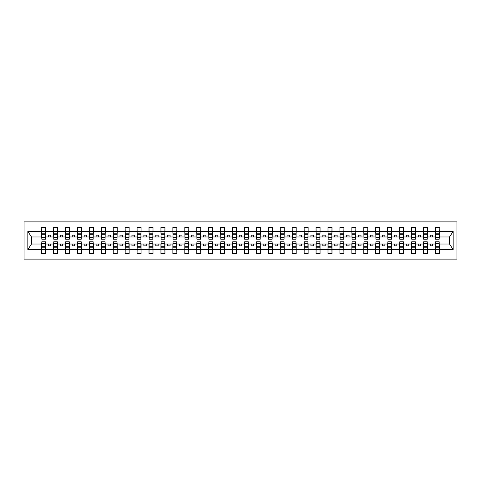 <?xml version="1.0" encoding="UTF-8"?>
<svg xmlns="http://www.w3.org/2000/svg" width="481" height="481" viewBox="0 0 481 481"><rect width="100%" height="100%" fill="white"/><g stroke="black" fill="none" stroke-linecap="round" stroke-linejoin="round"><path stroke-width="0.72" d="M24.05 259.115L456.95 259.115L456.95 221.885L24.05 221.885L24.05 259.115M435.57 242.598L435.377 244.029L427.453 244.029L427.26 242.598M439.195 238.402L439.387 236.971L449.507 236.971L453.168 231.457L453.168 249.543L439.387 249.543L439.387 253.625L435.377 253.625L435.377 244.029M439.195 242.598L439.387 249.543M423.635 242.598L423.442 244.029L415.524 244.029L415.331 242.598M435.377 249.543L427.453 249.543L427.453 253.625L423.442 253.625L423.442 244.029M427.453 249.543L427.453 244.029M411.706 242.598L411.514 244.029L403.589 244.029L403.397 242.598M423.442 249.543L415.524 249.543L415.524 253.625L411.514 253.625L411.514 244.029M415.524 249.543L415.524 244.029M399.771 242.598L399.579 244.029L391.654 244.029L391.468 242.598M411.514 249.543L403.589 249.543L403.589 253.625L399.579 253.625L399.579 244.029M403.589 249.543L403.589 244.029M387.836 242.598L387.65 244.029L379.725 244.029L379.533 242.598M399.579 249.543L391.654 249.543L391.654 253.625L387.65 253.625L387.65 244.029M391.654 249.543L391.654 244.029M375.908 242.598L375.715 244.029L367.791 244.029L367.604 242.598M387.65 249.543L379.725 249.543L379.725 253.625L375.715 253.625L375.715 244.029M379.725 249.543L379.725 244.029M363.973 242.598L363.786 244.029L355.862 244.029L355.669 242.598M375.715 249.543L367.791 249.543L367.791 253.625L363.786 253.625L363.786 244.029M367.791 249.543L367.791 244.029M352.044 242.598L351.851 244.029L343.927 244.029L343.735 242.598M363.786 249.543L355.862 249.543L355.862 253.625L351.851 253.625L351.851 244.029M355.862 249.543L355.862 244.029M340.109 242.598L339.917 244.029L331.998 244.029L331.806 242.598M351.851 249.543L343.927 249.543L343.927 253.625L339.917 253.625L339.917 244.029M343.927 249.543L343.927 244.029M328.18 242.598L327.988 244.029L320.063 244.029L319.871 242.598M339.917 249.543L331.998 249.543L331.998 253.625L327.988 253.625L327.988 244.029M331.998 249.543L331.998 244.029M316.245 242.598L316.053 244.029L308.135 244.029L307.942 242.598M327.988 249.543L320.063 249.543L320.063 253.625L316.053 253.625L316.053 244.029M320.063 249.543L320.063 244.029M304.311 242.598L304.124 244.029L296.2 244.029L296.007 242.598M316.053 249.543L308.135 249.543L308.135 253.625L304.124 253.625L304.124 244.029M308.135 249.543L308.135 244.029M292.382 242.598L292.189 244.029L284.265 244.029L284.079 242.598M304.124 249.543L296.2 249.543L296.2 253.625L292.189 253.625L292.189 244.029M296.2 249.543L296.2 244.029M280.447 242.598L280.261 244.029L272.336 244.029L272.144 242.598M292.189 249.543L284.265 249.543L284.265 253.625L280.261 253.625L280.261 244.029M284.265 249.543L284.265 244.029M268.518 242.598L268.326 244.029L260.401 244.029L260.215 242.598M280.261 249.543L272.336 249.543L272.336 253.625L268.326 253.625L268.326 244.029M272.336 249.543L272.336 244.029M256.583 242.598L256.391 244.029L248.473 244.029L248.28 242.598M268.326 249.543L260.401 249.543L260.401 253.625L256.391 253.625L256.391 244.029M260.401 249.543L260.401 244.029M244.655 242.598L244.462 244.029L236.538 244.029L236.345 242.598M256.391 249.543L248.473 249.543L248.473 253.625L244.462 253.625L244.462 244.029M248.473 249.543L248.473 244.029M232.72 242.598L232.527 244.029L224.609 244.029L224.417 242.598M244.462 249.543L236.538 249.543L236.538 253.625L232.527 253.625L232.527 244.029M236.538 249.543L236.538 244.029M220.785 242.598L220.599 244.029L212.674 244.029L212.482 242.598M232.527 249.543L224.609 249.543L224.609 253.625L220.599 253.625L220.599 244.029M224.609 249.543L224.609 244.029M208.856 242.598L208.664 244.029L200.739 244.029L200.553 242.598M220.599 249.543L212.674 249.543L212.674 253.625L208.664 253.625L208.664 244.029M212.674 249.543L212.674 244.029M196.921 242.598L196.735 244.029L188.811 244.029L188.618 242.598M208.664 249.543L200.739 249.543L200.739 253.625L196.735 253.625L196.735 244.029M200.739 249.543L200.739 244.029M184.993 242.598L184.8 244.029L176.876 244.029L176.689 242.598M196.735 249.543L188.811 249.543L188.811 253.625L184.8 253.625L184.8 244.029M188.811 249.543L188.811 244.029M173.058 242.598L172.865 244.029L164.947 244.029L164.755 242.598M184.8 249.543L176.876 249.543L176.876 253.625L172.865 253.625L172.865 244.029M176.876 249.543L176.876 244.029M161.129 242.598L160.937 244.029L153.012 244.029L152.82 242.598M172.865 249.543L164.947 249.543L164.947 253.625L160.937 253.625L160.937 244.029M164.947 249.543L164.947 244.029M149.194 242.598L149.002 244.029L141.083 244.029L140.891 242.598M160.937 249.543L153.012 249.543L153.012 253.625L149.002 253.625L149.002 244.029M153.012 249.543L153.012 244.029M137.265 242.598L137.073 244.029L129.148 244.029L128.956 242.598M149.002 249.543L141.083 249.543L141.083 253.625L137.073 253.625L137.073 244.029M141.083 249.543L141.083 244.029M125.331 242.598L125.138 244.029L117.214 244.029L117.027 242.598M137.073 249.543L129.148 249.543L129.148 253.625L125.138 253.625L125.138 244.029M129.148 249.543L129.148 244.029M113.396 242.598L113.209 244.029L105.285 244.029L105.092 242.598M125.138 249.543L117.214 249.543L117.214 253.625L113.209 253.625L113.209 244.029M117.214 249.543L117.214 244.029M101.467 242.598L101.275 244.029L93.35 244.029L93.164 242.598M113.209 249.543L105.285 249.543L105.285 253.625L101.275 253.625L101.275 244.029M105.285 249.543L105.285 244.029M89.532 242.598L89.346 244.029L81.421 244.029L81.229 242.598M101.275 249.543L93.35 249.543L93.35 253.625L89.346 253.625L89.346 244.029M93.35 249.543L93.35 244.029M77.603 242.598L77.411 244.029L69.486 244.029L69.294 242.598M89.346 249.543L81.421 249.543L81.421 253.625L77.411 253.625L77.411 244.029M81.421 249.543L81.421 244.029M65.669 242.598L65.476 244.029L57.558 244.029L57.365 242.598M77.411 249.543L69.486 249.543L69.486 253.625L65.476 253.625L65.476 244.029M69.486 249.543L69.486 244.029M53.74 242.598L53.547 244.029L45.623 244.029L45.43 242.598M65.476 249.543L57.558 249.543L57.558 253.625L53.547 253.625L53.547 244.029M57.558 249.543L57.558 244.029M435.57 237.56L439.195 237.56L439.195 239.213L435.57 239.213L435.377 227.375L435.377 231.457L427.453 231.457L427.26 238.402M435.57 238.402L435.377 231.457M423.635 237.56L427.26 237.56L427.26 239.213L423.635 239.213L423.442 227.375L423.442 231.457L415.524 231.457L415.331 238.402M423.635 238.402L423.442 231.457M411.706 237.56L415.331 237.56L415.331 239.213L411.706 239.213L411.514 227.375L411.514 231.457L403.589 231.457L403.397 238.402M411.706 238.402L411.514 231.457M399.771 237.56L403.397 237.56L403.397 239.213L399.771 239.213L399.579 227.375L399.579 231.457L391.654 231.457L391.468 238.402M399.771 238.402L399.579 231.457M387.836 237.56L391.468 237.56L391.468 239.213L387.836 239.213L387.65 227.375L387.65 231.457L379.725 231.457L379.533 238.402M387.836 238.402L387.65 231.457M375.908 237.56L379.533 237.56L379.533 239.213L375.908 239.213L375.715 227.375L375.715 231.457L367.791 231.457L367.604 238.402M375.908 238.402L375.715 231.457M363.973 237.56L367.604 237.56L367.604 239.213L363.973 239.213L363.786 227.375L363.786 231.457L355.862 231.457L355.669 238.402M363.973 238.402L363.786 231.457M352.044 237.56L355.669 237.56L355.669 239.213L352.044 239.213L351.851 227.375L351.851 231.457L343.927 231.457L343.735 238.402M352.044 238.402L351.851 231.457M340.109 237.56L343.735 237.56L343.735 239.213L340.109 239.213L339.917 227.375L339.917 231.457L331.998 231.457L331.806 238.402M340.109 238.402L339.917 231.457M328.18 237.56L331.806 237.56L331.806 239.213L328.18 239.213L327.988 227.375L327.988 231.457L320.063 231.457L319.871 238.402M328.18 238.402L327.988 231.457M316.245 237.56L319.871 237.56L319.871 239.213L316.245 239.213L316.053 227.375L316.053 231.457L308.135 231.457L307.942 238.402M316.245 238.402L316.053 231.457M304.311 237.56L307.942 237.56L307.942 239.213L304.311 239.213L304.124 227.375L304.124 231.457L296.2 231.457L296.007 238.402M304.311 238.402L304.124 231.457M292.382 237.56L296.007 237.56L296.007 239.213L292.382 239.213L292.189 227.375L292.189 231.457L284.265 231.457L284.079 238.402M292.382 238.402L292.189 231.457M280.447 237.56L284.079 237.56L284.079 239.213L280.447 239.213L280.261 227.375L280.261 231.457L272.336 231.457L272.144 238.402M280.447 238.402L280.261 231.457M268.518 237.56L272.144 237.56L272.144 239.213L268.518 239.213L268.326 227.375L268.326 231.457L260.401 231.457L260.215 238.402M268.518 238.402L268.326 231.457M256.583 237.56L260.215 237.56L260.215 239.213L256.583 239.213L256.391 227.375L256.391 231.457L248.473 231.457L248.28 238.402M256.583 238.402L256.391 231.457M244.655 237.56L248.28 237.56L248.28 239.213L244.655 239.213L244.462 227.375L244.462 231.457L236.538 231.457L236.345 238.402M244.655 238.402L244.462 231.457M232.72 237.56L236.345 237.56L236.345 239.213L232.72 239.213L232.527 227.375L232.527 231.457L224.609 231.457L224.417 238.402M232.72 238.402L232.527 231.457M220.785 237.56L224.417 237.56L224.417 239.213L220.785 239.213L220.599 227.375L220.599 231.457L212.674 231.457L212.482 238.402M220.785 238.402L220.599 231.457M208.856 237.56L212.482 237.56L212.482 239.213L208.856 239.213L208.664 227.375L208.664 231.457L200.739 231.457L200.553 238.402M208.856 238.402L208.664 231.457M196.921 237.56L200.553 237.56L200.553 239.213L196.921 239.213L196.735 227.375L196.735 231.457L188.811 231.457L188.618 238.402M196.921 238.402L196.735 231.457M184.993 237.56L188.618 237.56L188.618 239.213L184.993 239.213L184.8 227.375L184.8 231.457L176.876 231.457L176.689 238.402M184.993 238.402L184.8 231.457M173.058 237.56L176.689 237.56L176.689 239.213L173.058 239.213L172.865 227.375L172.865 231.457L164.947 231.457L164.755 238.402M173.058 238.402L172.865 231.457M161.129 237.56L164.755 237.56L164.755 239.213L161.129 239.213L160.937 227.375L160.937 231.457L153.012 231.457L152.82 238.402M161.129 238.402L160.937 231.457M149.194 237.56L152.82 237.56L152.82 239.213L149.194 239.213L149.002 227.375L149.002 231.457L141.083 231.457L140.891 238.402M149.194 238.402L149.002 231.457M137.265 237.56L140.891 237.56L140.891 239.213L137.265 239.213L137.073 227.375L137.073 231.457L129.148 231.457L128.956 238.402M137.265 238.402L137.073 231.457M125.331 237.56L128.956 237.56L128.956 239.213L125.331 239.213L125.138 227.375L125.138 231.457L117.214 231.457L117.027 238.402M125.331 238.402L125.138 231.457M113.396 237.56L117.027 237.56L117.027 239.213L113.396 239.213L113.209 227.375L113.209 231.457L105.285 231.457L105.092 238.402M113.396 238.402L113.209 231.457M101.467 237.56L105.092 237.56L105.092 239.213L101.467 239.213L101.275 227.375L101.275 231.457L93.35 231.457L93.164 238.402M101.467 238.402L101.275 231.457M89.532 237.56L93.164 237.56L93.164 239.213L89.532 239.213L89.346 227.375L89.346 231.457L81.421 231.457L81.229 238.402M89.532 238.402L89.346 231.457M77.603 237.56L81.229 237.56L81.229 239.213L77.603 239.213L77.411 227.375L77.411 231.457L69.486 231.457L69.294 238.402M77.603 238.402L77.411 231.457M65.669 237.56L69.294 237.56L69.294 239.213L65.669 239.213L65.476 227.375L65.476 231.457L57.558 231.457L57.365 238.402M65.669 238.402L65.476 231.457M53.74 237.56L57.365 237.56L57.365 239.213L53.74 239.213L53.74 227.375L53.547 231.457L45.623 231.457L45.43 227.375L45.43 239.213L41.805 239.213L41.805 234.728L45.43 234.728M53.74 238.402L53.547 231.457M41.805 242.598L41.613 244.029L31.493 244.029L27.832 249.543L27.832 231.457L31.493 236.971L41.613 236.971L41.613 231.457L27.832 231.457M53.547 249.543L45.623 249.543L45.623 253.625L41.613 253.625L41.613 244.029M45.623 249.543L45.623 244.029M41.805 234.728L41.805 227.375L41.613 231.457M41.613 236.971L41.805 238.402M439.387 236.971L439.195 227.375L439.195 237.56M423.442 227.375L427.453 227.375L427.453 231.457M411.514 227.375L415.524 227.375L415.524 231.457M399.579 227.375L403.589 227.375L403.589 231.457M387.65 227.375L391.654 227.375L391.654 231.457M375.715 227.375L379.725 227.375L379.725 231.457M363.786 227.375L367.791 227.375L367.791 231.457M351.851 227.375L355.862 227.375L355.862 231.457M339.917 227.375L343.927 227.375L343.927 231.457M327.988 227.375L331.998 227.375L331.998 231.457M316.053 227.375L320.063 227.375L320.063 231.457M304.124 227.375L308.135 227.375L308.135 231.457M292.189 227.375L296.2 227.375L296.2 231.457M280.261 227.375L284.265 227.375L284.265 231.457M268.326 227.375L272.336 227.375L272.336 231.457M256.391 227.375L260.401 227.375L260.401 231.457M244.462 227.375L248.473 227.375L248.473 231.457M232.527 227.375L236.538 227.375L236.538 231.457M220.599 227.375L224.609 227.375L224.609 231.457M208.664 227.375L212.674 227.375L212.674 231.457M196.735 227.375L200.739 227.375L200.739 231.457M184.8 227.375L188.811 227.375L188.811 231.457M172.865 227.375L176.876 227.375L176.876 231.457M160.937 227.375L164.947 227.375L164.947 231.457M149.002 227.375L153.012 227.375L153.012 231.457M137.073 227.375L141.083 227.375L141.083 231.457M125.138 227.375L129.148 227.375L129.148 231.457M113.209 227.375L117.214 227.375L117.214 231.457M101.275 227.375L105.285 227.375L105.285 231.457M89.346 227.375L93.35 227.375L93.35 231.457M77.411 227.375L81.421 227.375L81.421 231.457M65.476 227.375L69.486 227.375L69.486 231.457M53.547 227.375L57.558 227.375L57.558 231.457M453.168 231.457L439.387 231.457M41.613 249.543L27.832 249.543M41.613 227.375L45.623 227.375M435.377 227.375L439.387 227.375M435.377 236.971L432.605 236.971L432.605 235.155L430.224 235.155L430.224 236.971L432.605 236.971M430.224 236.971L427.453 236.971M430.224 244.029L430.224 245.845L432.605 245.845L432.605 244.029M423.442 236.971L420.677 236.971L420.677 235.155L418.29 235.155L418.29 236.971L420.677 236.971M418.29 236.971L415.524 236.971M418.29 244.029L418.29 245.845L420.677 245.845L420.677 244.029M411.514 236.971L408.742 236.971L408.742 235.155L406.355 235.155L406.355 236.971L408.742 236.971M406.355 236.971L403.589 236.971M406.355 244.029L406.355 245.845L408.742 245.845L408.742 244.029M399.579 236.971L396.813 236.971L396.813 235.155L394.426 235.155L394.426 236.971L396.813 236.971M394.426 236.971L391.654 236.971M394.426 244.029L394.426 245.845L396.813 245.845L396.813 244.029M387.65 236.971L384.878 236.971L384.878 235.155L382.491 235.155L382.491 236.971L384.878 236.971M382.491 236.971L379.725 236.971M382.491 244.029L382.491 245.845L384.878 245.845L384.878 244.029M375.715 236.971L372.949 236.971L372.949 235.155L370.562 235.155L370.562 236.971L372.949 236.971M370.562 236.971L367.791 236.971M370.562 244.029L370.562 245.845L372.949 245.845L372.949 244.029M363.786 236.971L361.015 236.971L361.015 235.155L358.628 235.155L358.628 236.971L361.015 236.971M358.628 236.971L355.862 236.971M358.628 244.029L358.628 245.845L361.015 245.845L361.015 244.029M351.851 236.971L349.086 236.971L349.086 235.155L346.699 235.155L346.699 236.971L349.086 236.971M346.699 236.971L343.927 236.971M346.699 244.029L346.699 245.845L349.086 245.845L349.086 244.029M339.917 236.971L337.151 236.971L337.151 235.155L334.764 235.155L334.764 236.971L337.151 236.971M334.764 236.971L331.998 236.971M334.764 244.029L334.764 245.845L337.151 245.845L337.151 244.029M327.988 236.971L325.216 236.971L325.216 235.155L322.829 235.155L322.829 236.971L325.216 236.971M322.829 236.971L320.063 236.971M322.829 244.029L322.829 245.845L325.216 245.845L325.216 244.029M316.053 236.971L313.287 236.971L313.287 235.155L310.9 235.155L310.9 236.971L313.287 236.971M310.9 236.971L308.135 236.971M310.9 244.029L310.9 245.845L313.287 245.845L313.287 244.029M304.124 236.971L301.353 236.971L301.353 235.155L298.966 235.155L298.966 236.971L301.353 236.971M298.966 236.971L296.2 236.971M298.966 244.029L298.966 245.845L301.353 245.845L301.353 244.029M292.189 236.971L289.424 236.971L289.424 235.155L287.037 235.155L287.037 236.971L289.424 236.971M287.037 236.971L284.265 236.971M287.037 244.029L287.037 245.845L289.424 245.845L289.424 244.029M280.261 236.971L277.489 236.971L277.489 235.155L275.102 235.155L275.102 236.971L277.489 236.971M275.102 236.971L272.336 236.971M275.102 244.029L275.102 245.845L277.489 245.845L277.489 244.029M268.326 236.971L265.56 236.971L265.56 235.155L263.173 235.155L263.173 236.971L265.56 236.971M263.173 236.971L260.401 236.971M263.173 244.029L263.173 245.845L265.56 245.845L265.56 244.029M256.391 236.971L253.625 236.971L253.625 235.155L251.238 235.155L251.238 236.971L253.625 236.971M251.238 236.971L248.473 236.971M251.238 244.029L251.238 245.845L253.625 245.845L253.625 244.029M244.462 236.971L241.69 236.971L241.69 235.155L239.31 235.155L239.31 236.971L241.69 236.971M239.31 236.971L236.538 236.971M239.31 244.029L239.31 245.845L241.69 245.845L241.69 244.029M232.527 236.971L229.762 236.971L229.762 235.155L227.375 235.155L227.375 236.971L229.762 236.971M227.375 236.971L224.609 236.971M227.375 244.029L227.375 245.845L229.762 245.845L229.762 244.029M220.599 236.971L217.827 236.971L217.827 235.155L215.44 235.155L215.44 236.971L217.827 236.971M215.44 236.971L212.674 236.971M215.44 244.029L215.44 245.845L217.827 245.845L217.827 244.029M208.664 236.971L205.898 236.971L205.898 235.155L203.511 235.155L203.511 236.971L205.898 236.971M203.511 236.971L200.739 236.971M203.511 244.029L203.511 245.845L205.898 245.845L205.898 244.029M196.735 236.971L193.963 236.971L193.963 235.155L191.576 235.155L191.576 236.971L193.963 236.971M191.576 236.971L188.811 236.971M191.576 244.029L191.576 245.845L193.963 245.845L193.963 244.029M184.8 236.971L182.034 236.971L182.034 235.155L179.647 235.155L179.647 236.971L182.034 236.971M179.647 236.971L176.876 236.971M179.647 244.029L179.647 245.845L182.034 245.845L182.034 244.029M172.865 236.971L170.1 236.971L170.1 235.155L167.713 235.155L167.713 236.971L170.1 236.971M167.713 236.971L164.947 236.971M167.713 244.029L167.713 245.845L170.1 245.845L170.1 244.029M160.937 236.971L158.171 236.971L158.171 235.155L155.784 235.155L155.784 236.971L158.171 236.971M155.784 236.971L153.012 236.971M155.784 244.029L155.784 245.845L158.171 245.845L158.171 244.029M149.002 236.971L146.236 236.971L146.236 235.155L143.849 235.155L143.849 236.971L146.236 236.971M143.849 236.971L141.083 236.971M143.849 244.029L143.849 245.845L146.236 245.845L146.236 244.029M137.073 236.971L134.301 236.971L134.301 235.155L131.914 235.155L131.914 236.971L134.301 236.971M131.914 236.971L129.148 236.971M131.914 244.029L131.914 245.845L134.301 245.845L134.301 244.029M125.138 236.971L122.372 236.971L122.372 235.155L119.985 235.155L119.985 236.971L122.372 236.971M119.985 236.971L117.214 236.971M119.985 244.029L119.985 245.845L122.372 245.845L122.372 244.029M113.209 236.971L110.438 236.971L110.438 235.155L108.051 235.155L108.051 236.971L110.438 236.971M108.051 236.971L105.285 236.971M108.051 244.029L108.051 245.845L110.438 245.845L110.438 244.029M101.275 236.971L98.509 236.971L98.509 235.155L96.122 235.155L96.122 236.971L98.509 236.971M96.122 236.971L93.35 236.971M96.122 244.029L96.122 245.845L98.509 245.845L98.509 244.029M89.346 236.971L86.574 236.971L86.574 235.155L84.187 235.155L84.187 236.971L86.574 236.971M84.187 236.971L81.421 236.971M84.187 244.029L84.187 245.845L86.574 245.845L86.574 244.029M77.411 236.971L74.645 236.971L74.645 235.155L72.258 235.155L72.258 236.971L74.645 236.971M72.258 236.971L69.486 236.971M72.258 244.029L72.258 245.845L74.645 245.845L74.645 244.029M65.476 236.971L62.71 236.971L62.71 235.155L60.323 235.155L60.323 236.971L62.71 236.971M60.323 236.971L57.558 236.971M60.323 244.029L60.323 245.845L62.71 245.845L62.71 244.029M53.547 236.971L50.776 236.971L50.776 235.155L48.395 235.155L48.395 236.971L50.776 236.971M48.395 236.971L45.623 236.971L45.623 231.457M48.395 244.029L48.395 245.845L50.776 245.845L50.776 244.029M45.623 236.971L45.43 238.402M453.168 249.543L449.507 244.029L439.387 244.029M31.686 236.971L31.686 244.029M449.314 244.029L449.314 236.971M41.805 233.796L45.43 233.796M41.613 253.625L41.805 241.787L45.43 241.787L45.43 246.272L41.805 246.272M45.43 246.272L45.623 253.625M45.43 247.204L41.805 247.204M57.558 227.375L57.365 237.56M53.74 234.728L57.365 234.728M53.74 233.796L57.365 233.796M69.486 227.375L69.294 237.56M65.669 234.728L69.294 234.728M65.669 233.796L69.294 233.796M81.421 227.375L81.229 237.56M77.603 234.728L81.229 234.728M77.603 233.796L81.229 233.796M93.35 227.375L93.164 237.56M89.532 234.728L93.164 234.728M89.532 233.796L93.164 233.796M53.547 253.625L53.74 241.787L57.365 241.787L57.365 246.272L53.74 246.272M57.365 246.272L57.558 253.625M57.365 247.204L53.74 247.204M65.476 253.625L65.669 241.787L69.294 241.787L69.294 246.272L65.669 246.272M69.294 246.272L69.486 253.625M69.294 247.204L65.669 247.204M77.411 253.625L77.603 241.787L81.229 241.787L81.229 246.272L77.603 246.272M81.229 246.272L81.421 253.625M81.229 247.204L77.603 247.204M89.346 253.625L89.532 241.787L93.164 241.787L93.164 246.272L89.532 246.272M93.164 246.272L93.35 253.625M93.164 247.204L89.532 247.204M105.285 227.375L105.092 237.56M101.467 234.728L105.092 234.728M101.467 233.796L105.092 233.796M101.275 253.625L101.467 241.787L105.092 241.787L105.092 246.272L101.467 246.272M105.092 246.272L105.285 253.625M105.092 247.204L101.467 247.204M117.214 227.375L117.027 237.56M113.396 234.728L117.027 234.728M113.396 233.796L117.027 233.796M113.209 253.625L113.396 241.787L117.027 241.787L117.027 246.272L113.396 246.272M117.027 246.272L117.214 253.625M117.027 247.204L113.396 247.204M129.148 227.375L128.956 237.56M125.331 234.728L128.956 234.728M125.331 233.796L128.956 233.796M125.138 253.625L125.331 241.787L128.956 241.787L128.956 246.272L125.331 246.272M128.956 246.272L129.148 253.625M128.956 247.204L125.331 247.204M141.083 227.375L140.891 237.56M137.265 234.728L140.891 234.728M137.265 233.796L140.891 233.796M137.073 253.625L137.265 241.787L140.891 241.787L140.891 246.272L137.265 246.272M140.891 246.272L141.083 253.625M140.891 247.204L137.265 247.204M153.012 227.375L152.82 237.56M149.194 234.728L152.82 234.728M149.194 233.796L152.82 233.796M149.002 253.625L149.194 241.787L152.82 241.787L152.82 246.272L149.194 246.272M152.82 246.272L153.012 253.625M152.82 247.204L149.194 247.204M164.947 227.375L164.755 237.56M161.129 234.728L164.755 234.728M161.129 233.796L164.755 233.796M160.937 253.625L161.129 241.787L164.755 241.787L164.755 246.272L161.129 246.272M164.755 246.272L164.947 253.625M164.755 247.204L161.129 247.204M176.876 227.375L176.689 237.56M173.058 234.728L176.689 234.728M173.058 233.796L176.689 233.796M172.865 253.625L173.058 241.787L176.689 241.787L176.689 246.272L173.058 246.272M176.689 246.272L176.876 253.625M176.689 247.204L173.058 247.204M188.811 227.375L188.618 237.56M184.993 234.728L188.618 234.728M184.993 233.796L188.618 233.796M184.8 253.625L184.993 241.787L188.618 241.787L188.618 246.272L184.993 246.272M188.618 246.272L188.811 253.625M188.618 247.204L184.993 247.204M200.739 227.375L200.553 237.56M196.921 234.728L200.553 234.728M196.921 233.796L200.553 233.796M196.735 253.625L196.921 241.787L200.553 241.787L200.553 246.272L196.921 246.272M200.553 246.272L200.739 253.625M200.553 247.204L196.921 247.204M212.674 227.375L212.482 237.56M208.856 234.728L212.482 234.728M208.856 233.796L212.482 233.796M208.664 253.625L208.856 241.787L212.482 241.787L212.482 246.272L208.856 246.272M212.482 246.272L212.674 253.625M212.482 247.204L208.856 247.204M224.609 227.375L224.417 237.56M220.785 234.728L224.417 234.728M220.785 233.796L224.417 233.796M220.599 253.625L220.785 241.787L224.417 241.787L224.417 246.272L220.785 246.272M224.417 246.272L224.609 253.625M224.417 247.204L220.785 247.204M236.538 227.375L236.345 237.56M232.72 234.728L236.345 234.728M232.72 233.796L236.345 233.796M232.527 253.625L232.72 241.787L236.345 241.787L236.345 246.272L232.72 246.272M236.345 246.272L236.538 253.625M236.345 247.204L232.72 247.204M248.473 227.375L248.28 237.56M244.655 234.728L248.28 234.728M244.655 233.796L248.28 233.796M260.401 227.375L260.215 237.56M256.583 234.728L260.215 234.728M256.583 233.796L260.215 233.796M272.336 227.375L272.144 237.56M268.518 234.728L272.144 234.728M268.518 233.796L272.144 233.796M284.265 227.375L284.079 237.56M280.447 234.728L284.079 234.728M280.447 233.796L284.079 233.796M296.2 227.375L296.007 237.56M292.382 234.728L296.007 234.728M292.382 233.796L296.007 233.796M308.135 227.375L307.942 237.56M304.311 234.728L307.942 234.728M304.311 233.796L307.942 233.796M320.063 227.375L319.871 237.56M316.245 234.728L319.871 234.728M316.245 233.796L319.871 233.796M244.462 253.625L244.655 241.787L248.28 241.787L248.28 246.272L244.655 246.272M248.28 246.272L248.473 253.625M248.28 247.204L244.655 247.204M256.391 253.625L256.583 241.787L260.215 241.787L260.215 246.272L256.583 246.272M260.215 246.272L260.401 253.625M260.215 247.204L256.583 247.204M268.326 253.625L268.518 241.787L272.144 241.787L272.144 246.272L268.518 246.272M272.144 246.272L272.336 253.625M272.144 247.204L268.518 247.204M280.261 253.625L280.447 241.787L284.079 241.787L284.079 246.272L280.447 246.272M284.079 246.272L284.265 253.625M284.079 247.204L280.447 247.204M292.189 253.625L292.382 241.787L296.007 241.787L296.007 246.272L292.382 246.272M296.007 246.272L296.2 253.625M296.007 247.204L292.382 247.204M304.124 253.625L304.311 241.787L307.942 241.787L307.942 246.272L304.311 246.272M307.942 246.272L308.135 253.625M307.942 247.204L304.311 247.204M316.053 253.625L316.245 241.787L319.871 241.787L319.871 246.272L316.245 246.272M319.871 246.272L320.063 253.625M319.871 247.204L316.245 247.204M331.998 227.375L331.806 237.56M328.18 234.728L331.806 234.728M328.18 233.796L331.806 233.796M327.988 253.625L328.18 241.787L331.806 241.787L331.806 246.272L328.18 246.272M331.806 246.272L331.998 253.625M331.806 247.204L328.18 247.204M343.927 227.375L343.735 237.56M340.109 234.728L343.735 234.728M340.109 233.796L343.735 233.796M339.917 253.625L340.109 241.787L343.735 241.787L343.735 246.272L340.109 246.272M343.735 246.272L343.927 253.625M343.735 247.204L340.109 247.204M355.862 227.375L355.669 237.56M352.044 234.728L355.669 234.728M352.044 233.796L355.669 233.796M351.851 253.625L352.044 241.787L355.669 241.787L355.669 246.272L352.044 246.272M355.669 246.272L355.862 253.625M355.669 247.204L352.044 247.204M367.791 227.375L367.604 237.56M363.973 234.728L367.604 234.728M363.973 233.796L367.604 233.796M363.786 253.625L363.973 241.787L367.604 241.787L367.604 246.272L363.973 246.272M367.604 246.272L367.791 253.625M367.604 247.204L363.973 247.204M379.725 227.375L379.533 237.56M375.908 234.728L379.533 234.728M375.908 233.796L379.533 233.796M375.715 253.625L375.908 241.787L379.533 241.787L379.533 246.272L375.908 246.272M379.533 246.272L379.725 253.625M379.533 247.204L375.908 247.204M391.654 227.375L391.468 237.56M387.836 234.728L391.468 234.728M387.836 233.796L391.468 233.796M387.65 253.625L387.836 241.787L391.468 241.787L391.468 246.272L387.836 246.272M391.468 246.272L391.654 253.625M391.468 247.204L387.836 247.204M403.589 227.375L403.397 237.56M399.771 234.728L403.397 234.728M399.771 233.796L403.397 233.796M399.579 253.625L399.771 241.787L403.397 241.787L403.397 246.272L399.771 246.272M403.397 246.272L403.589 253.625M403.397 247.204L399.771 247.204M415.524 227.375L415.331 237.56M411.706 234.728L415.331 234.728M411.706 233.796L415.331 233.796M411.514 253.625L411.706 241.787L415.331 241.787L415.331 246.272L411.706 246.272M415.331 246.272L415.524 253.625M415.331 247.204L411.706 247.204M427.453 227.375L427.26 237.56M423.635 234.728L427.26 234.728M423.635 233.796L427.26 233.796M423.442 253.625L423.635 241.787L427.26 241.787L427.26 246.272L423.635 246.272M427.26 246.272L427.453 253.625M427.26 247.204L423.635 247.204M435.57 234.728L439.195 234.728M435.57 233.796L439.195 233.796M435.377 253.625L435.57 241.787L439.195 241.787L439.195 246.272L435.57 246.272M439.195 246.272L439.387 253.625M439.195 247.204L435.57 247.204M41.805 237.56L45.43 237.56M41.805 231.289L45.43 231.289M45.43 243.44L41.805 243.44M45.43 249.711L41.805 249.711M53.74 231.289L57.365 231.289M65.669 231.289L69.294 231.289M77.603 231.289L81.229 231.289M89.532 231.289L93.164 231.289M57.365 243.44L53.74 243.44M57.365 249.711L53.74 249.711M69.294 243.44L65.669 243.44M69.294 249.711L65.669 249.711M81.229 243.44L77.603 243.44M81.229 249.711L77.603 249.711M93.164 243.44L89.532 243.44M93.164 249.711L89.532 249.711M101.467 231.289L105.092 231.289M105.092 243.44L101.467 243.44M105.092 249.711L101.467 249.711M113.396 231.289L117.027 231.289M117.027 243.44L113.396 243.44M117.027 249.711L113.396 249.711M125.331 231.289L128.956 231.289M128.956 243.44L125.331 243.44M128.956 249.711L125.331 249.711M137.265 231.289L140.891 231.289M140.891 243.44L137.265 243.44M140.891 249.711L137.265 249.711M149.194 231.289L152.82 231.289M152.82 243.44L149.194 243.44M152.82 249.711L149.194 249.711M161.129 231.289L164.755 231.289M164.755 243.44L161.129 243.44M164.755 249.711L161.129 249.711M173.058 231.289L176.689 231.289M176.689 243.44L173.058 243.44M176.689 249.711L173.058 249.711M184.993 231.289L188.618 231.289M188.618 243.44L184.993 243.44M188.618 249.711L184.993 249.711M196.921 231.289L200.553 231.289M200.553 243.44L196.921 243.44M200.553 249.711L196.921 249.711M208.856 231.289L212.482 231.289M212.482 243.44L208.856 243.44M212.482 249.711L208.856 249.711M220.785 231.289L224.417 231.289M224.417 243.44L220.785 243.44M224.417 249.711L220.785 249.711M232.72 231.289L236.345 231.289M236.345 243.44L232.72 243.44M236.345 249.711L232.72 249.711M244.655 231.289L248.28 231.289M256.583 231.289L260.215 231.289M268.518 231.289L272.144 231.289M280.447 231.289L284.079 231.289M292.382 231.289L296.007 231.289M304.311 231.289L307.942 231.289M316.245 231.289L319.871 231.289M248.28 243.44L244.655 243.44M248.28 249.711L244.655 249.711M260.215 243.44L256.583 243.44M260.215 249.711L256.583 249.711M272.144 243.44L268.518 243.44M272.144 249.711L268.518 249.711M284.079 243.44L280.447 243.44M284.079 249.711L280.447 249.711M296.007 243.44L292.382 243.44M296.007 249.711L292.382 249.711M307.942 243.44L304.311 243.44M307.942 249.711L304.311 249.711M319.871 243.44L316.245 243.44M319.871 249.711L316.245 249.711M328.18 231.289L331.806 231.289M331.806 243.44L328.18 243.44M331.806 249.711L328.18 249.711M340.109 231.289L343.735 231.289M343.735 243.44L340.109 243.44M343.735 249.711L340.109 249.711M352.044 231.289L355.669 231.289M355.669 243.44L352.044 243.44M355.669 249.711L352.044 249.711M363.973 231.289L367.604 231.289M367.604 243.44L363.973 243.44M367.604 249.711L363.973 249.711M375.908 231.289L379.533 231.289M379.533 243.44L375.908 243.44M379.533 249.711L375.908 249.711M387.836 231.289L391.468 231.289M391.468 243.44L387.836 243.44M391.468 249.711L387.836 249.711M399.771 231.289L403.397 231.289M403.397 243.44L399.771 243.44M403.397 249.711L399.771 249.711M411.706 231.289L415.331 231.289M415.331 243.44L411.706 243.44M415.331 249.711L411.706 249.711M423.635 231.289L427.26 231.289M427.26 243.44L423.635 243.44M427.26 249.711L423.635 249.711M435.57 231.289L439.195 231.289M439.195 243.44L435.57 243.44M439.195 249.711L435.57 249.711"/></g></svg>
